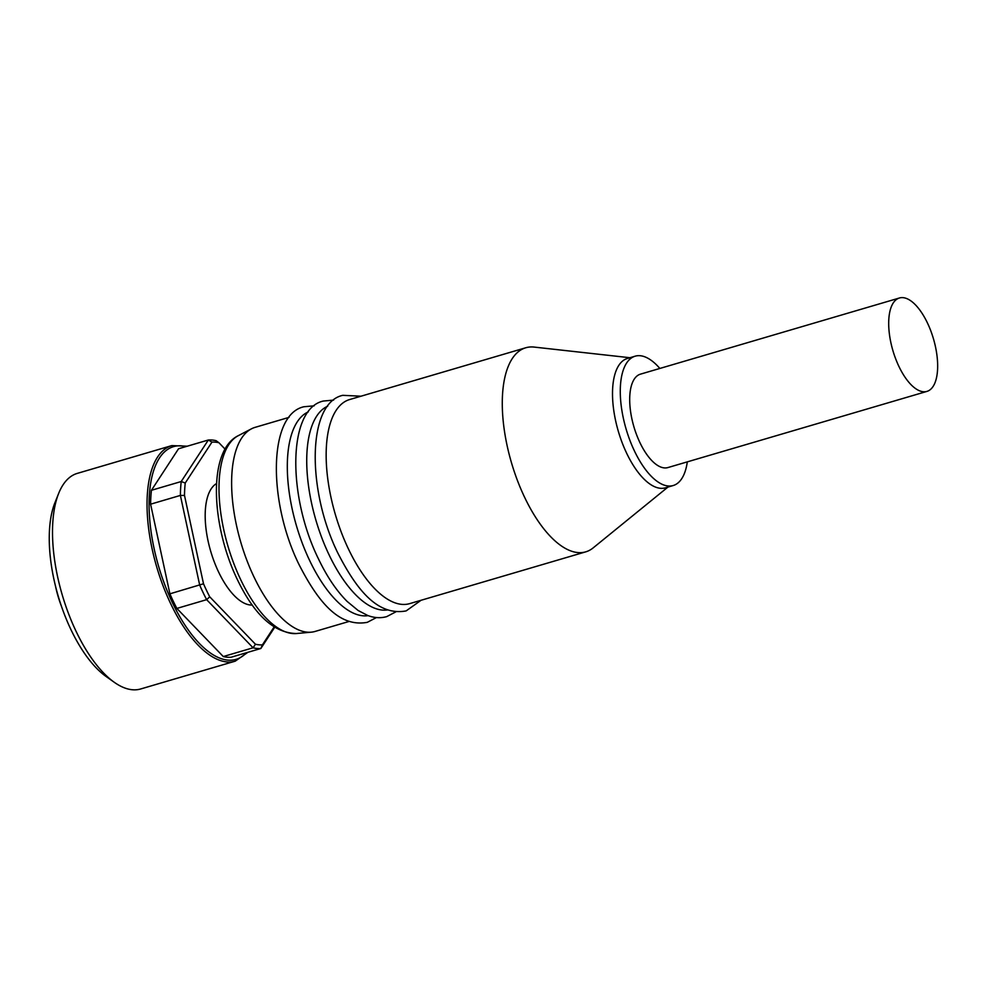<?xml version="1.0" encoding="UTF-8"?>
<svg xmlns="http://www.w3.org/2000/svg" width="987" height="987" viewBox="0 0 987 987"><rect width="100%" height="100%" fill="white"/><g stroke="black" fill="none" stroke-linecap="round" stroke-linejoin="round"><path stroke-width="1.48" d="M525.75 347.769L349.632 399.55A106.362 46.13 73.6 0 0 348.547 549.204A106.362 46.13 73.6 0 0 409.642 603.637L585.76 551.844A106.362 46.13 -106.4 0 1 524.665 497.411A106.362 46.13 -106.4 0 1 525.75 347.769A106.362 46.13 -106.4 0 1 534.14 347.079L629.916 357.726M289.018 417.378L255.09 427.359A106.362 46.13 73.6 0 0 251.451 428.827A106.362 46.13 73.6 0 0 254.004 577A106.362 46.13 73.6 0 0 311.238 632.173A106.362 46.13 73.6 0 0 315.112 631.433L349.028 621.465M55.519 586.192A57.098 24.761 73.6 0 0 61.317 605.919M667.952 487.072L593.187 547.871A106.362 46.13 -106.4 0 1 585.76 551.844M687.31 461.867A67.412 29.228 -106.4 0 1 673.196 485.53L665.423 487.825A67.412 29.228 -106.4 0 1 626.696 453.317A67.412 29.228 -106.4 0 1 627.387 358.478L635.159 356.184A67.412 29.228 -106.4 0 1 659.847 368.447M673.196 485.53A67.412 29.228 -106.4 0 1 634.468 451.034A67.412 29.228 -106.4 0 1 635.159 356.184M926.916 391.407L667.915 467.567A48.684 21.109 -106.4 0 1 639.946 442.657A48.684 21.109 -106.4 0 1 640.44 374.159L899.441 297.988A48.684 21.109 -106.4 0 1 927.41 322.909A48.684 21.109 -106.4 0 1 926.916 391.407A48.684 21.109 -106.4 0 1 898.947 366.498A48.684 21.109 -106.4 0 1 899.441 297.988M327.672 406.2A106.362 46.13 73.6 0 0 329.115 554.916A106.362 46.13 73.6 0 0 387.583 609.929M308.252 411.912A106.362 46.13 73.6 0 0 309.696 560.628A106.362 46.13 73.6 0 0 368.163 615.641M216.548 483.556A63.661 27.611 73.6 0 0 211.156 488.898A63.661 27.611 73.6 0 0 213.143 558.815A63.661 27.611 73.6 0 0 252.277 605.043M225.098 449.147L218.917 442.731A104.856 45.476 73.6 0 0 211.958 442.114L185.235 483.025A104.856 45.476 73.6 0 0 184.495 495.437L203.507 583.773A104.856 45.476 73.6 0 0 209.725 596.814L255.46 644.227A104.856 45.476 73.6 0 0 262.419 644.856L274.09 626.992M255.46 644.227L253.067 647.793L223.284 656.552L176.858 608.424L206.641 599.664L209.725 596.814M203.507 583.773L169.9 593.829L150.604 504.184L180.387 495.425L199.682 585.069A107.854 46.771 -106.4 0 0 206.641 599.664L253.067 647.793A107.854 46.771 -106.4 0 0 260.852 648.496L274.657 627.35M184.495 495.437L180.387 495.425A107.854 46.771 -106.4 0 1 181.213 481.533L151.43 490.292L178.548 448.764L208.343 440.005L181.213 481.533L185.235 483.025M211.958 442.114L208.343 440.005A107.854 46.771 -106.4 0 1 216.128 440.695L218.917 442.731M262.419 644.856L260.852 648.496L231.069 657.243A107.854 46.771 73.6 0 1 223.284 656.552M151.43 490.292A107.854 46.771 73.6 0 0 150.604 504.184M169.9 593.829A107.854 46.771 73.6 0 0 176.858 608.424M187.271 446.198L171.824 445.593L77.282 473.39A112.358 48.721 73.6 0 0 63.032 484.864A112.358 48.721 73.6 0 0 58.702 493.315A112.358 48.721 73.6 0 0 62.243 594.927A112.358 48.721 73.6 0 0 114.27 682.288A112.358 48.721 73.6 0 0 140.672 688.975L235.214 661.167L247.885 652.308M58.702 493.315L54.951 502.63A103.364 44.822 73.6 0 0 58.208 596.111A103.364 44.822 73.6 0 0 106.078 676.477L114.27 682.288M296.458 633.531C274.139 633.099 254.412 615.061 237.299 579.443C210.922 524.825 207.702 450.491 238.286 435.674A103.487 44.884 73.6 0 0 240.779 579.85A103.487 44.884 73.6 0 0 296.458 633.531L311.238 632.173M246.503 652.703A110.852 48.067 -106.4 0 1 170.072 597.579A110.852 48.067 -106.4 0 1 159.475 457.968A110.852 48.067 -106.4 0 1 185.901 446.593M171.824 445.593A112.358 48.721 73.6 0 0 157.575 457.055A112.358 48.721 73.6 0 0 163.089 585.908A112.358 48.721 73.6 0 0 235.214 661.167M361.032 396.206L342.76 395.331C307.031 403.152 306.747 490.243 337.961 553.3C356.776 589.967 377.713 616.196 406.15 610.904L421.054 600.281M395.873 611.841L386.731 616.616C380.624 618.343 374.283 617.961 367.707 615.481L358.121 610.484L347.128 601.416C336.53 590.818 326.993 576.692 318.53 559.012C287.328 495.955 287.599 408.865 323.329 401.043L333.606 400.105M314.187 405.817L303.91 406.755C268.18 414.577 267.896 501.667 299.11 564.724C317.925 601.391 338.862 627.621 367.3 622.328L376.454 617.554M238.286 435.674L251.451 428.827"/></g></svg>
